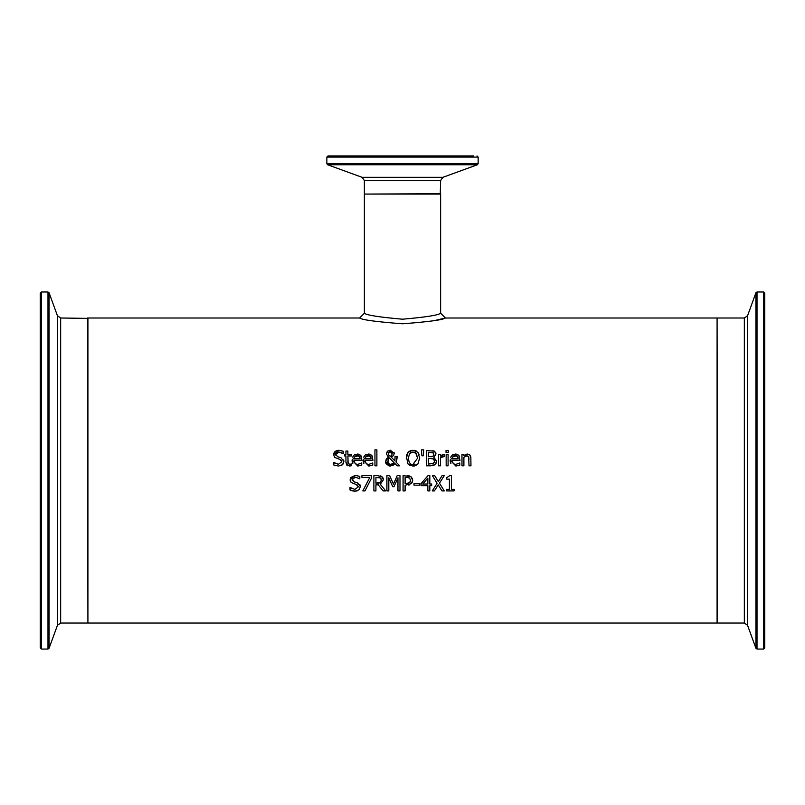 <?xml version="1.0" encoding="UTF-8"?>
<svg xmlns="http://www.w3.org/2000/svg" width="805" height="805" viewBox="0 0 805 805"><rect width="100%" height="100%" fill="white"/><g stroke="black" fill="none" stroke-linecap="round" stroke-linejoin="round"><path stroke-width="1.21" d="M446.644 477.737L449.794 475.614L451.384 475.614L451.384 489.36L454.09 489.36L454.09 490.909L446.644 490.909L446.644 489.36L449.411 489.36L449.411 479.136L446.644 479.136L446.644 477.737L449.794 475.614M358.577 454.151L360.65 455.308L361.918 460.279L353.999 460.279L354.351 462.301L356.112 464.083L357.782 464.374L361.707 462.996L361.707 465.099L357.802 466.065L352.047 460.138L357.34 454.03L360.821 455.499M353.999 460.279L354.361 462.332M355.226 463.539L356.675 464.264M361.204 456.043L361.526 456.717M352.57 457.2L354.371 454.916M354.723 454.684L355.377 454.372M352.821 463.549L352.51 462.895M352.409 462.603L352.067 460.732M358.275 455.751L354.603 456.938M360.046 458.8L359.382 456.505L357.229 455.62L354.935 456.516L353.999 458.8L360.046 458.8L359.895 457.622M357.782 464.374L361.596 462.996M361.707 465.099L359.966 465.743M363.86 463.549L363.548 462.895M363.447 462.603L363.095 460.732M369.616 454.151L371.689 455.308L372.957 460.279L365.037 460.279L365.39 462.301L367.15 464.083L368.821 464.374L372.745 462.996L372.745 465.099L368.841 466.065L363.085 460.138L368.378 454.03L371.86 455.499M363.608 457.2L365.41 454.916M365.762 454.684L366.436 454.362M372.242 456.043L372.564 456.717M372.745 465.099L371.004 465.743M368.821 464.374L372.635 462.996M365.037 460.279L365.4 462.332M366.265 463.539L367.714 464.264M370.572 456.707L368.257 455.62L365.973 456.516L365.037 458.8L371.085 458.8L370.35 456.415M369.314 455.751L365.641 456.938M371.085 458.8L370.934 457.622M343.644 459.917L343.896 461.446L342.517 464.686L340.857 465.713M343.483 463.328L342.689 464.515M339.056 457.129L340.867 457.602L343.896 461.446M335.766 454.181L335.927 455.409M342.326 453.064L338.905 452.028L337.335 452.299M336.581 450.639L338.875 450.277M341.179 450.528L341.763 450.669M342.517 464.686L338.533 466.075L333.532 464.888L333.532 462.342L338.392 464.314L341.783 461.768L339.911 459.434L334.628 457.391L333.642 454.644L333.944 453.064M334.166 452.621L334.628 451.987M334.639 451.977L336.158 450.82M341.773 462.02L341.33 460.289M334.156 462.754L334.981 463.318M335.715 465.723L334.588 465.34M333.642 454.644L338.774 450.277L343.302 451.263L343.302 453.688L338.905 452.028L335.755 454.433L337.748 456.797L340.867 457.602M339.911 459.434L334.628 457.391M338.392 464.314L341.783 461.768M376.881 449.864L376.881 465.803L374.949 465.803L374.949 449.864L376.881 449.864M347.82 465.773L345.939 462.291L345.939 455.952L344.641 455.952L344.641 454.352L345.939 454.352L345.939 451.072L347.871 451.072L347.871 454.352L351.413 454.352L351.413 455.952L347.871 455.952L348.142 463.63L349.762 464.344L351.413 463.972L351.081 465.783M350.316 465.934L346.854 465.159L345.939 462.291M347.961 463.147L349.762 464.344L351.302 463.972M347.871 461.396L348.142 463.63M351.413 465.703L349.279 466.025M417.704 452.108L419.073 454.372M419.707 457.854L417.875 464.042L415.682 465.622M406.565 455.228L408.055 452.289L412.955 450.226L417.875 452.289L419.707 458.176M418.6 463.016L417.875 464.042L412.955 466.125L408.034 464.042L406.334 456.445M414.645 465.944L412.955 466.125M410.198 465.612L408.034 464.042M414.183 450.317L416.245 451.001M408.729 451.625L411.144 450.438M406.233 458.739L408.055 452.289M417.594 458.176L416.346 453.567L412.965 451.977L409.584 453.567L408.336 458.176C408.99 462.905 410.53 464.968 412.965 464.364L417.594 458.176L415.702 452.893M415.179 452.531L411.103 452.34M410.822 452.47L409.584 453.567M408.336 458.176L408.709 461.024M412.482 464.344L414.515 464.113M388.574 452.541L388.714 455.046L390.314 456.455L392.035 454.765M391.914 452.4L390.284 451.514L388.322 453.658L388.714 455.046L390.314 456.455L391.844 455.217L392.085 452.752M388.322 453.658L388.714 455.046L388.322 453.658M392.216 453.587L389.701 451.585M393.504 463.378L394.058 462.714L389.348 457.894L387.909 459.736M388.312 458.92L387.909 462.523M391.16 464.445L392.196 464.233M392.387 464.153L392.931 463.861M388.342 463.288L388.875 463.831M389.751 464.294L390.868 464.455L394.058 462.714M385.776 460.128L388.372 457.16L386.32 453.758L387.366 451.323L390.365 450.226L394.219 453.386L393.625 455.469L391.28 457.19L394.873 460.893L395.074 456.485L397.076 456.485L396 462.03L399.652 465.803L397.036 465.803L394.943 463.61L394.198 464.465M397.076 457.471L396.895 459.313M393.997 452.239L394.209 453.145M386.32 453.758L388 450.85M393.454 465.119L389.167 466.015L385.957 463.579M385.645 462.583L386.46 458.8M387.668 461.114L388.594 463.579L390.868 464.455M389.348 457.894L388.282 458.951M394.219 453.386L393.625 455.469M391.28 457.19L394.873 460.893L395.074 456.485M394.943 463.61L390.314 466.125L385.555 461.607M396 462.03L399.652 465.803M423.732 449.864L423.289 455.801L421.911 455.801L421.458 449.864L423.732 449.864M435.767 452.662L435.988 453.98L433.845 457.321L436.672 461.637M432.849 450.649L434.891 451.474M433.845 457.321L436.702 461.114L435.123 464.566L433.261 465.521M436.541 462.412L435.314 464.405M434.378 459.876L432.325 458.508M434.549 461.758L434.448 460.098M433.482 463.428L434.589 461.205L433.352 458.83L428.381 458.437L428.381 464.072L433.482 463.428L434.237 462.654M432.124 463.952L433.15 463.63M433.201 452.742L428.381 452.279L428.381 456.737L433.02 456.234L433.875 454.272L432.607 452.47M430.685 456.737L431.611 456.707M433.02 456.234L433.875 454.272L433.09 452.672M435.123 464.566L430.735 465.803L426.358 465.803L426.358 450.548L434.398 451.162L435.988 453.98L433.845 457.25M442.78 454.553L444.632 454.412L444.632 456.415L442.941 456.375M442.036 456.636L440.496 457.683L440.496 465.803L438.564 465.803L438.564 454.352L440.496 454.352L440.496 456.063L444.632 454.412M444.541 456.415L440.496 457.683M440.717 455.861L442.629 454.604M446.171 465.803L446.171 454.352L448.093 454.352L448.093 465.803L446.171 465.803M448.234 450.448L448.234 452.45L446.04 452.45L446.04 450.448L448.234 450.448M456.666 454.151L458.739 455.308L460.017 460.279L452.088 460.279L452.44 462.301L454.201 464.083L455.872 464.374L459.806 462.996L459.806 465.099L455.892 466.065L450.136 460.138L455.429 454.03L458.91 455.499M452.088 460.279L452.45 462.332M453.326 463.539L454.765 464.264M459.293 456.043L459.615 456.717M450.659 457.2L452.46 454.916M452.823 454.684L453.487 454.362M450.911 463.549L450.599 462.895M450.498 462.603L450.156 460.732M456.365 455.751L452.692 456.938M458.136 458.8L457.482 456.505L455.318 455.62L453.034 456.516L452.088 458.8L458.136 458.8L457.995 457.622M455.872 464.374L459.695 462.996M459.806 465.099L458.055 465.743M355.85 482.326L357.35 482.718L360.378 486.562L359 489.802L355.015 491.181L352.198 490.839L350.014 490.004L350.014 487.448L352.026 488.736M355.015 491.181L350.014 490.004M350.165 487.448L354.874 489.43L358.265 486.884L357.4 485.013M354.874 489.43L358.265 486.884L356.394 484.55L351.111 482.507L350.125 479.75L350.819 477.466L355.257 475.393L359.785 476.379L359.785 478.804L355.387 477.144L352.238 479.539L352.409 480.515M356.394 484.55L351.111 482.507M350.185 480.575L350.125 479.75L355.257 475.393M357.34 490.829L356.675 491.03M360.378 486.562L359 489.802M359.795 484.369L360.378 486.321M352.248 479.297L354.23 481.913L357.35 482.718M359.644 478.804L355.387 477.144M469.707 454.845L470.945 458.015M465.723 454.382L466.236 454.191M467.765 455.982L466.145 455.952M466.105 455.962L465.592 456.153M469.023 459.273L468.651 456.717L466.86 455.861L463.891 457.25L463.891 465.803L461.969 465.803L461.969 454.352L463.891 454.352L463.891 455.63L467.363 454.03L469.798 454.926L470.845 457.059L470.955 465.803L469.023 465.803L468.651 456.717M381.007 483.946L380.272 484.278L385.696 490.909L383.059 490.909L378.239 484.841L375.915 484.841L375.915 490.909L373.892 490.909L373.892 475.664L377.827 475.664L382.375 477.003M383.029 477.908L383.432 479.8L380.272 484.278M383.059 490.909L378.239 484.841M380.061 475.805L381.701 476.459L383.432 479.8M380.352 477.939L375.915 477.415L375.915 483.151L380.453 482.356L381.318 479.961L380.352 477.939L377.937 477.415M381.298 480.494L381.137 478.915M381.127 478.874L380.644 478.16M379.89 482.779L380.805 481.943M377.696 483.151L379.286 482.99M371.588 477.949L364.997 490.909L362.814 490.909L369.787 477.456L361.918 477.456L361.918 475.664L371.588 475.664L371.588 477.949L364.997 490.909M399.984 475.664L399.984 490.909L397.962 490.909L397.962 477.778L393.977 486.713L392.739 486.713L388.795 477.778L388.795 490.909L386.903 490.909L386.903 475.664L389.68 475.664L393.484 484.157L397.167 475.664L399.984 475.664M397.962 477.778L393.977 486.713M392.739 486.713L388.795 477.778M409.242 475.886L411.637 477.244M412.301 478.23L412.713 480.263L412.019 482.839M407.099 475.664L409.021 475.846M409.514 484.831L408.749 485.053M409.564 482.748L410.6 480.323L409.504 477.999L408.578 477.596M407.753 477.456L406.857 477.415M406.817 477.415L405.106 477.415L405.106 483.493L408.497 483.292M406.485 483.493L409.735 482.587L410.319 481.772M410.6 480.323L409.504 477.999L406.787 477.415M405.106 490.909L403.074 490.909L403.074 475.664L410.902 476.61L412.713 480.263L411.385 483.644L405.106 485.224L405.106 490.909M431.641 484.026L431.641 485.677L429.82 485.677L429.82 490.909L427.858 490.909L427.858 485.677L421.126 485.677L421.126 483.523L427.948 475.664L429.82 475.664L429.82 484.026L431.641 484.026M427.858 478.069L422.726 484.026L427.858 484.026L427.858 478.069L422.726 484.026M414.022 485.163L414.022 483.312L419.797 483.312L419.797 485.163L414.022 485.163M439.48 483.171L444.249 490.909L441.925 490.909L438.212 484.831L434.428 490.909L432.245 490.909L437.105 483.272L432.396 475.664L434.72 475.664L438.353 481.632L442.056 475.664L444.249 475.664L439.48 483.171L444.249 475.664M441.925 490.909L438.212 484.831L434.428 490.909M437.105 483.272L432.396 475.664M364.373 313.236L364.373 194.075L440.627 194.075L440.627 313.236C438.383 315.188 425.674 317.18 402.5 319.203C379.326 317.17 366.617 315.188 364.373 313.236L359.604 318.005C362.129 319.897 376.428 321.819 402.5 323.781C428.562 321.819 442.861 319.897 445.396 318.005L435.676 320.299M359.604 318.005L87.916 318.005L87.916 623.05L717.084 623.05L717.084 318.005L445.396 318.005L440.627 313.236M440.627 180.541L442.891 177.321L362.109 177.321L364.373 180.541L440.627 180.541L440.255 194.075M473.541 155.939L327.987 155.939L326.85 157.086L478.15 157.086L478.15 163.687L477.405 164.753L442.891 177.321M477.013 155.939L478.15 157.086M764.75 647.914L764.75 293.141L763.603 291.994L763.603 649.061L764.75 647.914M60.657 318.005L57.437 315.741L57.437 625.314L60.657 623.05L60.657 318.005L87.916 318.377M41.397 291.994L40.25 293.141L40.25 647.914L41.397 649.061L41.397 291.994L47.988 291.994L49.065 292.748L57.437 315.741M440.627 193.693L364.746 194.075M478.15 163.687L326.85 163.687L327.595 164.753L477.405 164.753M763.603 649.061L757.012 649.061L757.012 291.994L755.935 292.748L755.935 648.307L747.563 625.314L747.563 315.741L744.343 318.005L744.343 623.05L717.466 623.05L717.084 318.377M87.534 318.005L87.916 622.668M47.988 291.994L47.988 649.061L49.065 648.307L49.065 292.748M364.373 180.541L364.373 193.693M326.85 157.086L326.85 163.687M362.109 177.321L327.595 164.753M744.343 318.005L717.466 318.005M763.603 291.994L757.012 291.994M757.012 649.061L755.935 648.307M747.563 315.741L755.935 292.748M747.563 625.314L744.343 623.05M60.657 623.05L87.534 623.05M41.397 649.061L47.988 649.061M57.437 625.314L49.065 648.307"/></g></svg>
